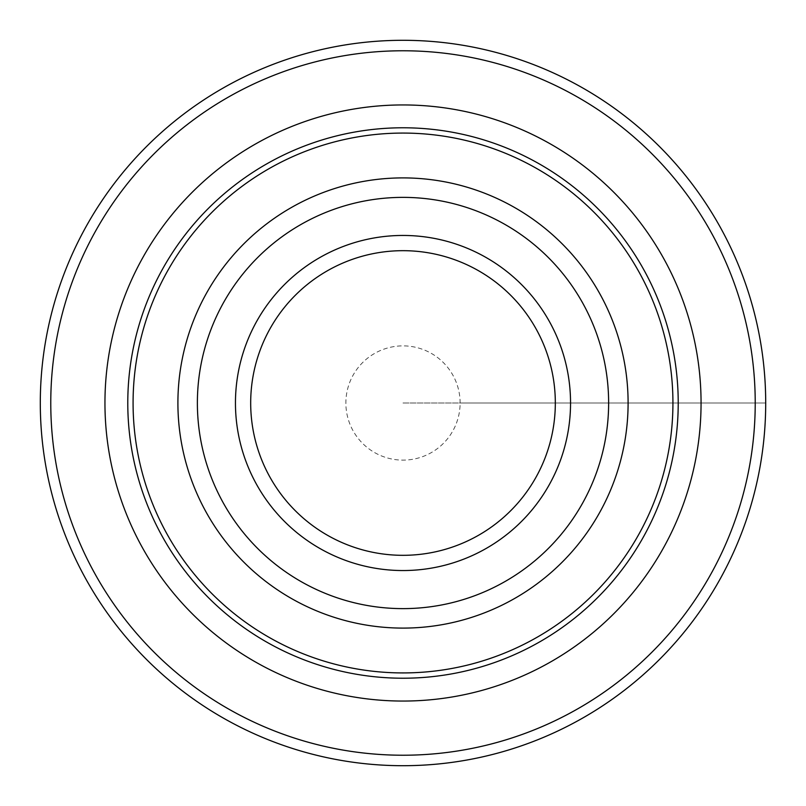 <?xml version="1.0" encoding="UTF-8"?>
<svg xmlns="http://www.w3.org/2000/svg" width="806" height="806" viewBox="0 0 806 806"><rect width="100%" height="100%" fill="white"/><g stroke="black" fill="none" stroke-linecap="round" stroke-linejoin="round"><path stroke-width="0.6" stroke-dasharray="4.03 3.02" d="M50.768 403A352.232 352.232 0 0 0 579.111 708.041A352.232 352.232 0 0 0 579.111 97.959A352.232 352.232 0 0 0 50.768 403M235.453 403A167.547 167.547 0 0 1 486.774 257.9A167.547 167.547 0 0 1 486.774 548.1A167.547 167.547 0 0 1 235.453 403A167.547 167.547 0 0 1 486.774 257.9A167.547 167.547 0 0 1 486.774 548.1A167.547 167.547 0 0 1 235.453 403M40.3 403A362.7 362.7 0 0 1 584.35 88.892A362.7 362.7 0 0 1 584.35 717.108A362.7 362.7 0 0 1 40.3 403A362.7 362.7 0 0 0 403 765.7A362.7 362.7 0 0 0 765.7 403L460.115 403A57.115 57.115 0 0 0 374.437 353.532A57.115 57.115 0 0 0 374.437 452.468A57.115 57.115 0 0 0 460.115 403L765.7 403M403 403L765.7 403L403 403"/><path stroke-width="1.21" d="M50.768 403A352.232 352.232 0 0 1 579.111 97.959A352.232 352.232 0 0 1 579.111 708.041A352.232 352.232 0 0 1 50.768 403M250.686 403A152.314 152.314 0 0 1 479.157 271.088A152.314 152.314 0 0 1 479.157 534.912A152.314 152.314 0 0 1 250.686 403M235.453 403A167.547 167.547 0 0 1 486.774 257.9A167.547 167.547 0 0 1 486.774 548.1A167.547 167.547 0 0 1 235.453 403M177.904 403A225.096 225.096 0 0 1 515.548 208.059A225.096 225.096 0 0 1 515.548 597.941A225.096 225.096 0 0 1 177.904 403M133.081 403A269.919 269.919 0 0 1 537.965 169.24A269.919 269.919 0 0 1 537.965 636.76A269.919 269.919 0 0 1 133.081 403M40.3 403A362.7 362.7 0 0 1 584.35 88.892A362.7 362.7 0 0 1 584.35 717.108A362.7 362.7 0 0 1 40.3 403A362.7 362.7 0 0 1 403 40.3A362.7 362.7 0 0 1 765.7 403M197.379 403A205.621 205.621 0 0 1 505.815 224.924A205.621 205.621 0 0 1 505.815 581.076A205.621 205.621 0 0 1 197.379 403M127.781 403A275.219 275.219 0 0 1 540.614 164.656A275.219 275.219 0 0 1 540.614 641.344A275.219 275.219 0 0 1 127.781 403M104.951 403A298.049 298.049 0 0 1 552.029 144.879A298.049 298.049 0 0 1 552.029 661.122A298.049 298.049 0 0 1 104.951 403"/></g></svg>
